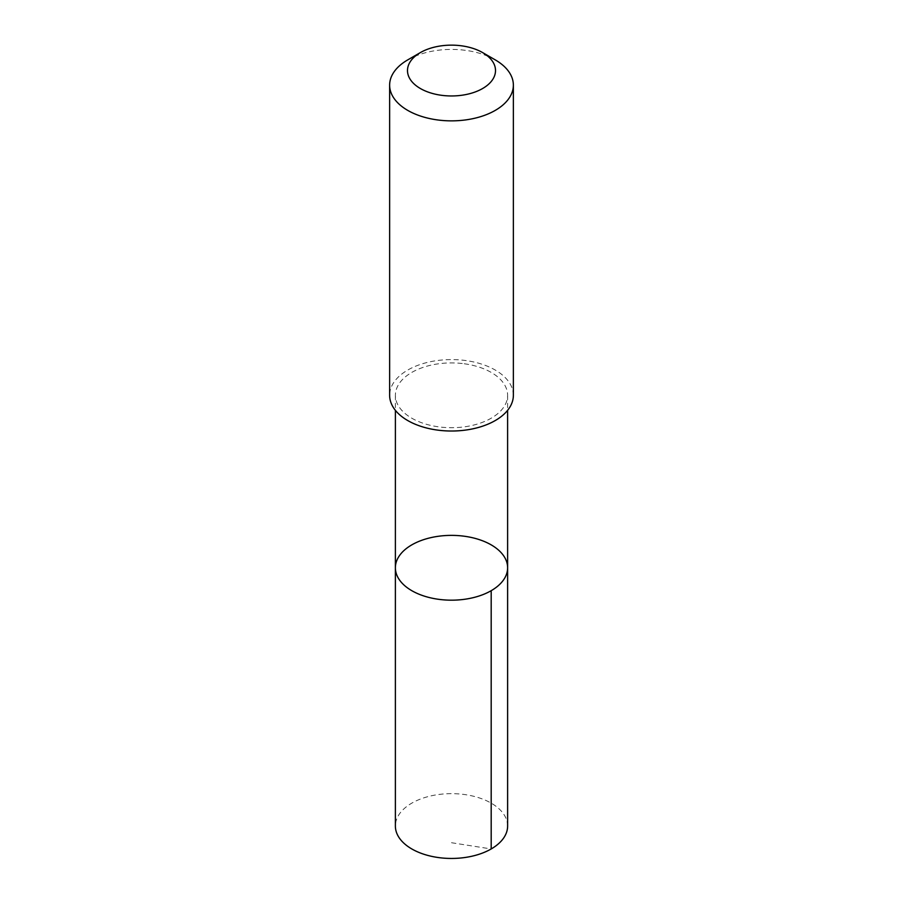 <?xml version="1.0" encoding="UTF-8"?>
<svg xmlns="http://www.w3.org/2000/svg" width="903" height="903" viewBox="0 0 903 903"><rect width="100%" height="100%" fill="white"/><g stroke="black" fill="none" stroke-linecap="round" stroke-linejoin="round"><path stroke-width="0.68" stroke-dasharray="4.51 3.39" d="M507.621 826.042A56.121 32.406 0 0 0 462.246 794.245A56.121 32.406 0 0 0 395.379 826.042M462.246 363.514A56.11 32.395 0 0 0 395.39 395.311A56.11 32.395 0 0 0 440.754 427.108A56.11 32.395 0 0 0 507.61 395.311A56.11 32.395 0 0 0 462.246 363.514M395.379 567.773A56.121 32.395 180 0 1 462.246 535.976A56.121 32.395 180 0 1 507.621 567.773M513.367 395.3A61.867 35.725 0 0 0 451.5 359.586A61.867 35.725 0 0 0 389.633 395.3M495.25 59.88A61.867 35.725 0 0 0 407.75 59.88M451.5 842.725L491.187 848.955M395.39 395.311L395.39 410.346M507.61 395.311L507.61 410.346"/><path stroke-width="1.35" d="M462.246 535.976A56.121 32.395 180 0 1 507.621 567.773A56.121 32.395 180 0 1 451.5 600.179A56.121 32.395 180 0 1 395.379 567.773A56.121 32.395 180 0 1 462.246 535.976M395.379 826.042A56.121 32.406 0 0 0 440.754 857.85A56.121 32.406 0 0 0 507.621 826.042L507.621 567.773A56.121 32.395 180 0 1 451.5 600.179A56.121 32.395 180 0 1 395.379 567.773L395.379 826.042M420.38 52.588L407.75 59.88A61.867 35.725 0 0 0 389.633 85.142L389.633 395.3A61.867 35.725 0 0 0 439.648 430.359A61.867 35.725 0 0 0 513.367 395.3L513.367 85.142A61.867 35.725 0 0 0 495.25 59.88L482.62 52.588A44.01 25.408 0 0 0 420.38 52.588A44.01 25.408 0 0 0 409.409 77.974A44.01 25.408 0 0 0 443.068 95.492A44.01 25.408 0 0 0 490.352 82.489A44.01 25.408 0 0 0 482.62 52.588M389.633 85.142A61.867 35.725 0 0 0 439.648 120.201A61.867 35.725 0 0 0 513.367 85.142M491.187 848.955L491.187 590.686M395.39 410.346L395.379 567.773M507.61 410.346L507.621 567.773"/></g></svg>
